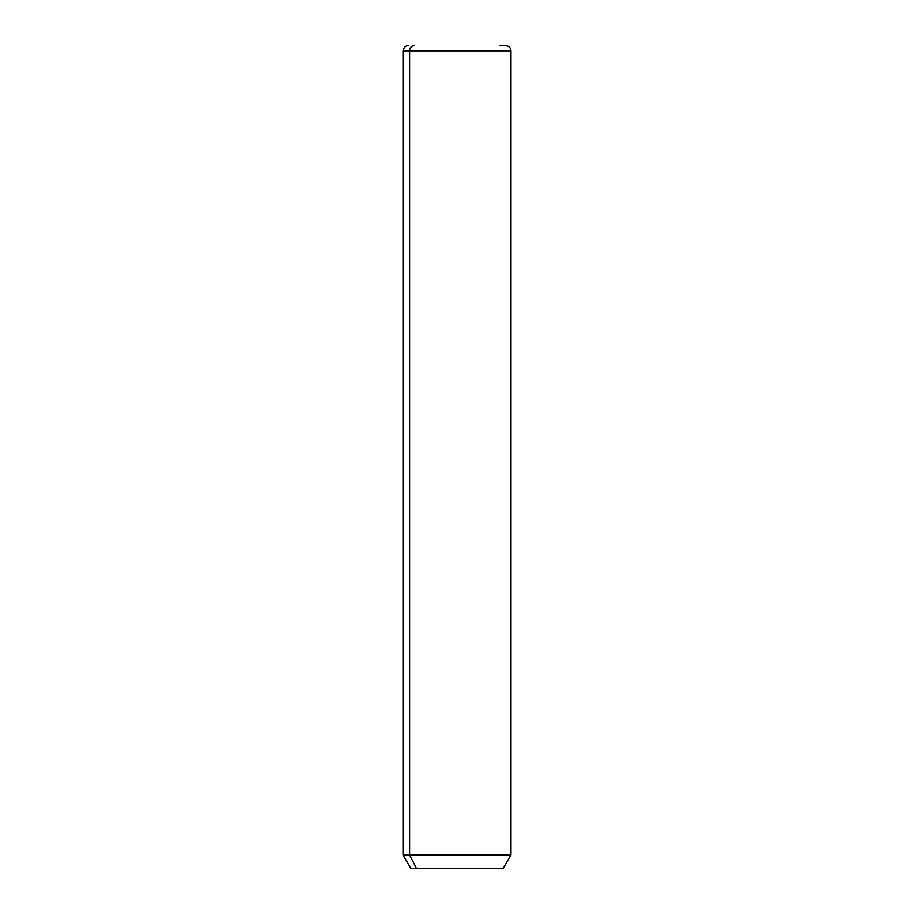 <?xml version="1.0" encoding="UTF-8"?>
<svg xmlns="http://www.w3.org/2000/svg" width="914" height="914" viewBox="0 0 914 914"><rect width="100%" height="100%" fill="white"/><g stroke="black" fill="none" stroke-linecap="round" stroke-linejoin="round"><path stroke-width="1.37" d="M499.867 45.7L505.842 45.7C508.961 46.008 510.675 47.722 510.983 50.841L510.983 854.944L503.271 868.3L416.396 868.3L409.621 854.944L510.983 854.944L409.621 854.944L416.396 868.3L410.729 868.3L403.017 854.944L409.621 854.944L409.621 50.841L510.983 50.841L409.621 50.841L409.621 854.944L403.017 854.944L403.017 50.841L409.621 50.841L403.017 50.841C403.908 47.322 405.622 45.609 408.158 45.7M416.396 868.3L497.604 868.3M414.133 45.7A5.141 4.513 90 0 0 409.621 50.841A5.141 4.513 -90 0 1 414.133 45.7"/></g></svg>
